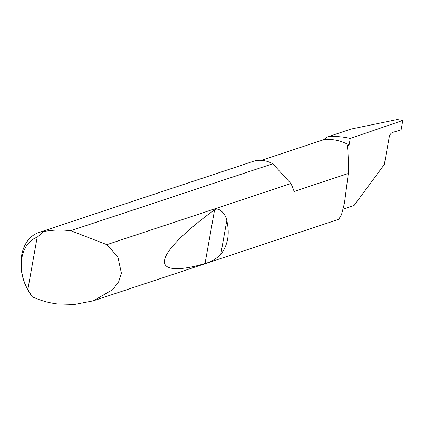 <?xml version="1.0" encoding="UTF-8"?>
<svg xmlns="http://www.w3.org/2000/svg" width="424" height="424" viewBox="0 0 424 424"><rect width="100%" height="100%" fill="white"/><g stroke="black" fill="none" stroke-linecap="round" stroke-linejoin="round"><path stroke-width="0.64" d="M261.597 160.341L323.56 139.766A67.246 48.209 71.6 0 1 349.1 144.987L347.367 145.559C348.189 152.788 348.512 162.09 348.332 173.464L294.118 191.463A40.995 29.389 -108.4 0 0 290.896 183.56L106.88 244.653L117.872 256.88L121.412 273.173L118.688 281.743L112.71 289.629L93.338 300.823L74.64 304.427L57.537 303.96C48.357 302.805 39.904 300.383 32.187 296.705A40.995 29.389 71.6 0 1 38.775 232.548A40.995 29.389 71.6 0 1 43.799 231.531C52.465 229.882 61.39 229.612 70.58 230.73L272.796 163.759A40.995 29.389 -108.4 0 0 272.606 163.659A40.995 29.389 -108.4 0 0 253.165 161.369L38.775 232.548M343.143 209.143L354.061 205.518L384.34 164.459L389.259 136.867C389.799 134.689 390.875 133.226 392.486 132.484L401.131 129.808L402.8 120.432L397.187 119.573L350.802 129.113L327.842 136.857A115.885 83.078 71.6 0 1 350.261 138.473L402.8 120.432M226.798 220.565C229.898 233.995 227.895 245.247 220.782 254.315C216.198 258.905 210.945 261.974 205.031 263.521C180.571 270.756 162.302 271 164.623 260.013C166.144 249.439 188.018 228.949 214.592 209.827C219.224 206.817 225.727 214.189 226.798 220.565L220.782 254.315M93.338 300.823L338.67 219.367L341.49 214.756L344.442 203.255L348.332 173.464M323.56 139.766A40.995 29.389 71.6 0 1 327.842 136.857M350.261 138.473L349.1 144.987M43.799 231.531L37.174 237.223L27.836 289.656L32.187 296.705M70.946 230.773L106.88 244.653M37.174 237.223A37.058 26.569 -108.4 0 0 27.836 289.656M272.796 163.759L290.896 183.56M214.592 209.827L205.031 263.521"/></g></svg>
